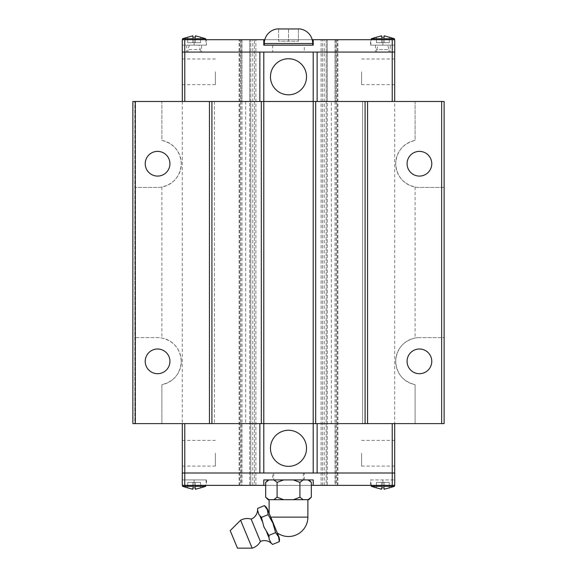 <?xml version="1.0" encoding="UTF-8"?>
<svg xmlns="http://www.w3.org/2000/svg" width="577" height="577" viewBox="0 0 577 577"><rect width="100%" height="100%" fill="white"/><g stroke="black" fill="none" stroke-linecap="round" stroke-linejoin="round"><path stroke-width="0.43" stroke-dasharray="2.88 2.16" d="M251.139 519.098L260.415 541.486M169.926 361.353A12.355 12.355 0 0 1 157.571 373.701A12.355 12.355 0 0 1 145.224 361.353A12.355 12.355 0 0 1 157.571 348.998A12.355 12.355 0 0 1 169.926 361.353M169.926 163.724A12.355 12.355 0 0 1 157.571 176.079A12.355 12.355 0 0 1 145.224 163.724A12.355 12.355 0 0 1 157.571 151.376A12.355 12.355 0 0 1 169.926 163.724M431.776 361.353A12.355 12.355 0 0 1 419.429 373.701A12.355 12.355 0 0 1 407.073 361.353A12.355 12.355 0 0 1 419.429 348.998A12.355 12.355 0 0 1 431.776 361.353M431.776 163.724A12.355 12.355 0 0 1 419.429 176.079A12.355 12.355 0 0 1 407.073 163.724A12.355 12.355 0 0 1 419.429 151.376A12.355 12.355 0 0 1 431.776 163.724M184.77 423.605L392.23 423.605L362.608 423.605L362.608 101.473L331.342 101.473L392.23 101.473L184.77 101.473L214.392 101.473L214.392 423.605L134.845 423.605L134.845 101.473L134.845 187.438L157.571 187.438A23.715 23.715 0 0 0 161.892 187.042C173.922 183.897 180.385 176.129 181.286 163.724A23.715 23.715 0 0 0 161.892 140.406L161.892 101.473L132.869 101.473L132.869 423.605L134.845 423.605L134.845 187.438L157.571 187.438A23.715 23.715 0 0 0 181.286 163.724C180.385 151.325 173.922 143.55 161.892 140.406L161.892 101.473L245.658 101.473L214.392 101.473L214.392 423.605L245.658 423.605L184.77 423.605L184.77 473.01L392.23 473.01L335.266 473.01L335.266 423.605L331.342 423.605L362.608 423.605L335.266 423.605M181.286 361.353C180.385 348.948 173.922 341.173 161.892 338.028A23.715 23.715 0 0 0 157.571 337.639L134.845 337.639L157.571 337.639A23.715 23.715 0 0 1 161.892 384.671L161.892 423.605L161.892 384.671C173.922 381.527 180.385 373.752 181.286 361.353M394.726 101.473L415.108 101.473L415.108 140.406C403.078 143.55 396.615 151.325 395.714 163.724A23.715 23.715 0 0 0 419.429 187.438L444.131 187.438L444.131 101.473L415.108 101.473L415.108 140.406A23.715 23.715 0 0 0 395.714 163.724C396.615 176.129 403.078 183.897 415.108 187.042A23.715 23.715 0 0 0 419.429 187.438L444.131 187.438L444.131 337.639L419.429 337.639A23.715 23.715 0 0 0 415.108 384.671L415.108 423.605L362.608 423.605L362.608 101.473L394.726 101.473L394.726 423.605M419.429 337.639A23.715 23.715 0 0 0 415.108 338.028C403.078 341.173 396.615 348.948 395.714 361.353C396.615 373.752 403.078 381.527 415.108 384.671L415.108 423.605L444.131 423.605L444.131 337.639L419.429 337.639M270.469 448.307A18.031 18.031 0 0 1 288.5 430.269A18.031 18.031 0 0 1 306.531 448.307A18.031 18.031 0 0 1 288.5 466.339A18.031 18.031 0 0 1 270.469 448.307M361.62 453.248L361.62 466.093L361.62 453.248M394.697 453.248L394.697 466.093L394.697 453.248M182.303 453.248L182.303 466.093L182.303 453.248M215.38 453.248L215.38 466.093L215.38 453.248M370.513 485.358L382.868 485.358L370.513 485.358L370.513 479.927L394.726 479.927L370.513 479.927M206.241 479.927L182.274 479.927L206.487 479.927L182.274 479.927L206.241 479.927L205.765 485.358M206.487 485.358L182.274 485.358L206.487 485.358L206.487 479.927M394.726 482.747L394.495 485.358M371.235 485.358L370.759 479.927M182.505 485.358L182.274 482.747M240.587 520.223L252.156 548.15M230.201 530.616L237.464 548.15M272.64 544.421L271.277 543.267M271.161 542.993L269.156 539.344L268.904 535.413L266.711 532.239L268.875 537.461M266.711 532.239L263.119 524.767L261.439 517.389L259.967 515.961L262.131 521.182M259.967 515.961L257.962 512.311L257.71 508.38M307.887 499.689L269.113 499.689L307.887 499.689M311.328 497.215L308.053 499.689L308.854 499.689M268.146 499.689L268.947 499.689L265.672 497.215M299.903 482.394L303.177 479.927L293.376 479.927L308.854 479.927L308.053 479.927L311.328 482.394M268.146 479.927L268.947 479.927L268.146 479.927M306.531 76.77A18.031 18.031 0 0 1 288.5 94.801A18.031 18.031 0 0 1 270.469 76.77A18.031 18.031 0 0 1 288.5 58.739A18.031 18.031 0 0 1 306.531 76.77M215.38 71.829L215.38 84.675L215.38 71.829M182.303 71.829L182.303 84.675L182.303 71.829M394.697 71.829L394.697 84.675L394.697 71.829M361.62 71.829L361.62 84.675L361.62 71.829M264.288 45.15L312.712 45.15L264.288 45.15M370.759 45.15L394.726 45.15L370.513 45.15L394.726 45.15L370.759 45.15L371.235 39.712M370.513 39.712L394.726 39.712L394.726 45.15L394.726 39.712L370.513 39.712L370.513 45.15M206.487 39.712L182.274 39.712L182.274 45.15L206.487 45.15L182.274 45.15L182.274 39.712L206.487 39.712L206.487 45.15M182.274 42.323L182.505 39.712M205.765 39.712L206.241 45.15M394.495 39.712L394.726 42.323M335.266 101.473L335.266 52.067L184.77 52.067L241.734 52.067L241.734 101.473M335.266 52.067L394.726 52.067L394.726 39.712L239.094 39.712L255.892 39.712L241.705 39.712L241.734 52.067M182.303 52.067L184.77 52.067L182.303 52.067L182.303 101.473L184.77 101.473L184.77 52.067M184.748 52.067L184.748 39.712L182.274 39.712L182.274 52.067L241.705 52.067M389.287 37.231L389.287 42.676L384.152 42.676L389.287 42.676L389.287 37.231L384.152 35.81L384.152 42.676L381.585 42.676L384.152 42.676L384.152 37.231M376.442 37.231L376.442 42.676L381.585 42.676L376.442 42.676L376.442 37.231L381.585 35.81L381.585 42.676L381.585 37.231M371.321 38.724L394.408 38.724M200.558 37.231L200.558 42.676L195.415 42.676L200.558 42.676L200.558 37.231L195.415 35.81L195.415 42.676L192.848 42.676L195.415 42.676L195.415 37.231M187.713 37.231L187.713 42.676L192.848 42.676L187.713 42.676L187.713 37.231L192.848 35.81L192.848 42.676L192.848 37.231M182.592 38.724L205.679 38.724M278.619 28.965L278.619 41.198L288.5 41.198L278.619 41.198L278.619 28.965M288.5 28.965L288.5 41.198L298.381 41.198L288.5 41.198L288.5 28.965M298.381 28.965L298.381 41.198L298.381 28.965M263.797 39.712L263.797 45.15L313.203 45.15L313.203 39.712M184.748 39.712L241.705 39.712M264.793 39.712L312.207 39.712M335.295 52.067L335.295 39.712M392.252 52.067L392.252 39.712M241.734 423.605L241.705 485.358L327.274 485.358L326.2 485.358L326.2 39.712M326.2 101.473L327.267 101.473L327.267 39.712L327.274 485.358L337.906 485.358L327.267 485.358L327.267 101.473L326.207 101.473L326.207 39.712M250.793 485.358L250.793 39.712M250.793 101.473L249.726 101.473L249.726 39.712L249.733 485.358L239.094 485.358L249.726 485.358L249.726 101.473L250.8 101.473L250.8 39.712M392.23 101.473L394.697 101.473L392.23 101.473L392.23 52.067M394.697 101.473L394.697 52.067M184.77 101.473L182.303 101.473M182.303 473.01L184.77 473.01L182.303 473.01L182.303 423.605M241.734 473.01L184.77 473.01M241.705 473.01L182.274 473.01L182.274 485.358L182.029 479.927M394.697 473.01L392.23 473.01L394.697 473.01L394.697 423.605L392.23 423.605L392.23 473.01M394.971 479.927L394.726 485.358L382.868 485.358L394.726 485.358L394.726 473.01L335.266 473.01M265.672 482.394L268.947 479.927L283.624 479.927L273.823 479.927L277.097 482.394M277.075 482.394L283.624 479.927L293.376 479.927L299.925 482.394M308.053 499.689L303.177 499.689L299.903 497.215L299.91 482.386M308.053 479.927L303.177 479.927M277.09 482.386L277.09 497.223L273.823 499.689L268.947 499.689M273.823 479.927L268.947 479.927M273.823 499.689L283.624 499.689L277.075 497.215M299.925 497.215L293.376 499.689L303.177 499.689M293.376 479.927L283.624 479.927M293.376 499.689L283.624 499.689M307.887 517.129L270.728 517.129L269.113 513.227L277.277 532.932M264.403 505.611L267.331 509.671L268.132 514.619L272.928 523.188L275.597 532.636L278.525 536.704L279.326 541.644M275.597 532.636L268.904 535.413M268.132 514.619L261.439 517.389M187.713 487.846L187.713 482.394L192.848 482.394L187.713 482.394L187.713 487.846L192.848 489.26L192.848 482.394L195.415 482.394L192.848 482.394L192.848 487.846M200.558 487.846L200.558 482.394L195.415 482.394L200.558 482.394L200.558 487.846L195.415 489.26L195.415 482.394L195.415 487.846M205.679 486.346L182.592 486.346M376.442 487.846L376.442 482.394L381.585 482.394L376.442 482.394L376.442 487.846L381.585 489.26L381.585 482.394L384.152 482.394L381.585 482.394L381.585 487.846M389.287 487.846L389.287 482.394L384.152 482.394L389.287 482.394L389.287 487.846L384.152 489.26L384.152 482.394L384.152 487.846M394.408 486.346L371.321 486.346M182.274 479.927L182.274 485.358L241.705 485.358M254.443 485.358L255.892 485.358L254.443 485.358L254.443 39.712L254.443 485.358M326.2 485.358L335.295 485.358L335.295 473.01M394.726 479.927L394.726 485.358L335.295 485.358M311.32 485.358L265.68 485.358M313.203 485.358L313.203 479.927L263.797 479.927L263.797 485.358M392.252 473.01L392.252 485.358M184.748 473.01L184.748 485.358M392.23 423.605L394.697 423.605M245.658 101.473L245.658 423.605M255.892 485.358L255.892 39.712L255.892 485.358M250.8 101.473L250.8 485.358M239.094 485.358L239.094 39.712L239.094 485.358M252.776 485.358L252.776 39.712M324.224 485.358L324.224 39.712M326.207 101.473L326.207 485.358M337.906 485.358L337.906 39.712L337.906 485.358M321.108 485.358L321.108 39.712L321.108 485.358M331.342 423.605L331.342 101.473M135.343 187.438L135.343 337.639M441.657 187.438L441.657 337.639M415.108 187.042L415.108 338.028M161.892 187.042L161.892 338.028M182.274 101.473L182.274 423.605M303.322 473.01L303.322 479.927L273.678 479.927L273.678 473.01L303.322 473.01L273.678 473.01M304.31 479.927L304.31 473.01L272.69 473.01L272.69 479.927L304.31 479.927L272.69 479.927M272.69 473.01L304.31 473.01M273.678 479.927L303.322 479.927M189.321 45.15L187.958 49.593L187.958 52.067L200.313 52.067L200.313 49.593L187.958 49.593L200.313 49.593L198.95 45.15L189.321 45.15L198.95 45.15M186.724 45.15L186.724 52.067L201.546 52.067L201.546 45.15L186.724 45.15L201.546 45.15M200.313 52.067L187.958 52.067M201.546 52.067L186.724 52.067M375.454 45.15L375.454 52.067L390.276 52.067L390.276 45.15L375.454 45.15L390.276 45.15M376.687 49.593L378.05 45.15L387.679 45.15L389.042 49.593L376.687 49.593L376.687 52.067L389.042 52.067L389.042 49.593L376.687 49.593M387.679 45.15L378.05 45.15M389.042 52.067L376.687 52.067M390.276 52.067L375.454 52.067M272.69 45.15L272.69 52.067L304.31 52.067L304.31 45.15L272.69 45.15L304.31 45.15M304.31 52.067L272.69 52.067M382.868 485.358L382.868 479.927L382.868 485.358M194.132 485.358L194.132 479.927L194.132 485.358M264.288 43.52L312.712 43.52M382.868 39.712L382.868 45.15L382.868 39.712M194.132 39.712L194.132 45.15L194.132 39.712M335.1 39.712L335.1 101.473L336.377 101.473L336.377 39.712M336.319 39.712L336.319 101.473L335.049 101.473L335.049 39.712M241.951 39.712L241.951 101.473L240.681 101.473L240.681 39.712M240.623 39.712L240.623 101.473L241.9 101.473L241.9 39.712M241.9 101.473L241.9 485.358M240.623 101.473L240.623 485.358M239.816 485.358L239.816 39.712L239.816 485.358M240.681 101.473L240.681 485.358M241.951 101.473L241.951 485.358M335.049 101.473L335.049 485.358M336.319 101.473L336.319 485.358M337.184 485.358L337.184 39.712L337.184 485.358M336.377 101.473L336.377 485.358M335.1 101.473L335.1 485.358M322.557 485.358L322.557 39.712L322.557 485.358M361.62 440.402L394.697 440.402M182.303 440.402L215.38 440.402M215.38 84.675L182.303 84.675M394.697 84.675L361.62 84.675M394.697 58.984L361.62 58.984M215.38 58.984L182.303 58.984M182.303 466.093L215.38 466.093M361.62 466.093L394.697 466.093"/><path stroke-width="0.87" d="M257.558 510.155A8.987 8.987 0 0 1 257.703 508.38L257.558 510.155A9.982 9.982 0 0 1 251.139 519.098L260.415 541.486A9.982 9.982 0 0 1 271.277 543.267L272.64 544.421A8.987 8.987 0 0 1 271.277 543.267M169.926 361.353A12.355 12.355 0 0 1 157.571 373.701A12.355 12.355 0 0 1 145.224 361.353A12.355 12.355 0 0 1 157.571 348.998A12.355 12.355 0 0 1 169.926 361.353M169.926 163.724A12.355 12.355 0 0 1 157.571 176.079A12.355 12.355 0 0 1 145.224 163.724A12.355 12.355 0 0 1 157.571 151.376A12.355 12.355 0 0 1 169.926 163.724M431.776 361.353A12.355 12.355 0 0 1 419.429 373.701A12.355 12.355 0 0 1 407.073 361.353A12.355 12.355 0 0 1 419.429 348.998A12.355 12.355 0 0 1 431.776 361.353M431.776 163.724A12.355 12.355 0 0 1 419.429 176.079A12.355 12.355 0 0 1 407.073 163.724A12.355 12.355 0 0 1 419.429 151.376A12.355 12.355 0 0 1 431.776 163.724M270.469 448.307A18.031 18.031 0 0 1 288.5 430.269A18.031 18.031 0 0 1 306.531 448.307A18.031 18.031 0 0 1 288.5 466.339A18.031 18.031 0 0 1 270.469 448.307M394.726 479.927L394.726 482.747M394.495 485.358L394.408 486.346L389.287 487.882M376.442 487.882L371.321 486.346L371.235 485.358M371.321 486.346L394.408 486.346M376.442 487.846L381.585 489.26L381.585 487.846L384.152 487.846L384.152 489.26L389.287 487.846M205.765 485.358L205.679 486.346L200.558 487.882M182.274 482.747L182.274 479.927M187.713 487.882L182.592 486.346L182.505 485.358M182.592 486.346L205.679 486.346M187.713 487.846L192.848 489.26L192.848 487.846L195.415 487.846L195.415 489.26L200.558 487.846M240.587 520.223L230.201 530.616L237.464 548.15L252.156 548.15L240.587 520.223A13.862 13.862 0 0 1 251.139 519.098M260.415 541.486A13.862 13.862 0 0 1 252.156 548.15M307.887 499.689L307.887 517.129A19.387 19.387 0 0 1 277.277 532.932L278.792 536.596A8.987 8.987 0 0 1 279.333 541.644L278.525 536.704L275.597 532.636L272.928 523.188L268.132 514.619L267.331 509.671L264.403 505.611A8.987 8.987 0 0 1 267.598 509.563L269.113 513.227L269.113 499.689M278.792 536.596L267.598 509.563M307.887 517.129L270.728 517.129L269.113 513.227M299.91 482.386L299.91 497.223L303.177 499.689L308.854 499.689L311.32 497.223L311.32 482.386L308.854 479.927M268.146 479.927L265.68 482.386L265.68 497.223L268.146 499.689L273.823 499.689L277.097 497.215L277.09 482.386M311.328 482.394L308.053 479.927M268.947 479.927L265.672 482.394M306.531 76.77A18.031 18.031 0 0 1 288.5 94.801A18.031 18.031 0 0 1 270.469 76.77A18.031 18.031 0 0 1 288.5 58.739A18.031 18.031 0 0 1 306.531 76.77M312.712 45.15L312.712 43.52L264.288 43.52L264.288 45.15M298.381 28.85A14.67 14.67 0 0 1 312.712 43.52M298.381 28.965L278.619 28.965L298.381 28.965M264.288 43.52A14.67 14.67 0 0 1 278.619 28.85M182.274 45.15L182.274 42.323M182.505 39.712L182.592 38.724L187.713 37.195M200.558 37.195L205.679 38.724L205.765 39.712M205.679 38.724L182.592 38.724M200.558 37.231L195.415 35.81L195.415 37.231L192.848 37.231L192.848 35.81L187.713 37.231M371.235 39.712L371.321 38.724L376.442 37.195M394.726 42.323L394.726 45.15M389.287 37.195L394.408 38.724L394.495 39.712M394.408 38.724L371.321 38.724M389.287 37.231L384.152 35.81L384.152 37.231L381.585 37.231L381.585 35.81L376.442 37.231M392.252 52.067L392.252 39.712L394.726 39.712L394.726 52.067L182.274 52.067L182.274 39.712L264.793 39.712M381.585 37.231L384.152 37.231M192.848 37.231L195.415 37.231M312.207 39.712L313.203 39.712L313.203 45.15L263.797 45.15L263.797 39.712M392.252 39.712L313.203 39.712M184.748 52.067L184.748 39.712M317.134 52.067L317.134 101.473M367.549 101.473L367.549 423.605L444.131 423.605L444.131 101.473L313.203 101.473L313.203 52.067M259.866 101.473L259.866 52.067M211.918 423.605L209.451 423.605L209.451 101.473L211.918 101.473L211.918 423.605L313.203 423.605L313.203 101.473L263.797 101.473L263.797 52.067M184.77 101.473L184.77 52.067M394.697 101.473L394.697 52.067M392.23 101.473L392.23 52.067M182.303 101.473L182.303 52.067M184.748 473.01L184.748 485.358L182.274 485.358L182.274 473.01L394.726 473.01L394.726 485.358L311.32 485.358M299.925 482.394L293.376 479.927M303.177 479.927L299.903 482.394M277.097 482.394L273.823 479.927M283.624 479.927L277.075 482.394M265.672 497.215L268.947 499.689M277.075 497.215L283.624 499.689L273.823 499.689M303.177 499.689L293.376 499.689L299.925 497.215M308.053 499.689L311.328 497.215M283.624 499.689L293.376 499.689M275.597 532.636L268.904 535.413L269.156 539.344L271.161 542.993M279.333 541.644L272.632 544.421M268.132 514.619L261.439 517.389L263.913 526.924L268.904 535.406M264.403 505.603L257.703 508.38M257.674 510.429L258.842 514.432L261.439 517.389M268.875 537.461L266.711 532.239M262.131 521.182L259.967 515.961M195.415 487.846L192.848 487.846M384.152 487.846L381.585 487.846M265.68 485.358L263.797 485.358L263.797 479.927L313.203 479.927L313.203 485.358M184.748 485.358L263.797 485.358M392.252 473.01L392.252 485.358M259.866 473.01L259.866 423.605M211.918 101.473L263.797 101.473L263.797 473.01M317.134 423.605L317.134 473.01M367.549 423.605L313.203 423.605L313.203 473.01M392.23 423.605L392.23 473.01M182.303 423.605L182.303 473.01M184.77 423.605L184.77 473.01M394.697 423.605L394.697 473.01M209.451 101.473L132.869 101.473L132.869 423.605L209.451 423.605M261.323 423.605L261.323 101.473M315.677 101.473L315.677 423.605M365.082 101.473L365.082 423.605M441.657 101.473L441.657 423.605M135.343 101.473L135.343 423.605"/></g></svg>
